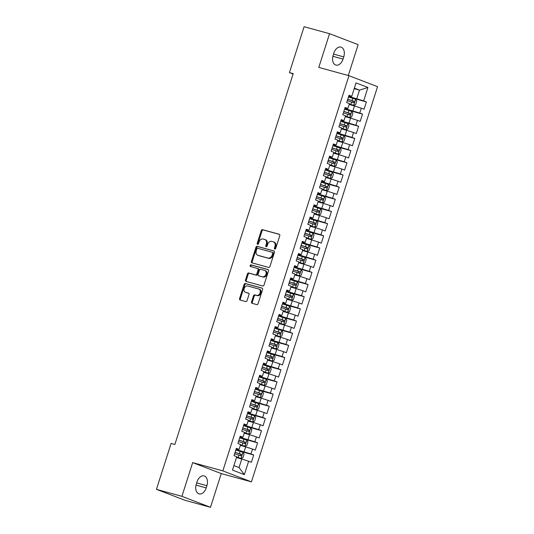 <?xml version="1.0" encoding="UTF-8"?>
<svg xmlns="http://www.w3.org/2000/svg" width="534" height="534" viewBox="0 0 534 534"><rect width="100%" height="100%" fill="white"/><g stroke="black" fill="none" stroke-linecap="round" stroke-linejoin="round"><path stroke-width="0.8" d="M274.796 249.064A0.881 0.667 -69 0 0 275.711 248.403L279.763 235.708A1.255 0.955 -69 0 0 279.222 234.259L262.561 229.68A1.255 0.955 -69 0 0 261.253 230.621L257.201 243.324A0.881 0.667 -69 0 0 258.496 243.678L259.023 242.036A4.018 3.064 -69 0 1 263.202 239.025L264.59 239.406A4.018 3.064 -69 0 1 264.811 239.472A4.018 3.064 -69 0 1 266.332 244.038L265.805 245.687A0.881 0.667 -69 0 0 267.107 246.041L267.627 244.398A4.018 3.064 -69 0 1 271.813 241.388L273.201 241.768A4.018 3.064 -69 0 1 273.415 241.835A4.018 3.064 -69 0 1 274.943 246.401L274.416 248.05A0.881 0.667 -69 0 0 274.796 249.064M251.554 301.85A1.255 0.955 -69 0 0 252.101 303.299L256.774 304.587A1.255 0.955 -69 0 0 258.082 303.646L262.581 289.541A1.255 0.955 -69 0 0 262.04 288.093L245.38 283.521A1.255 0.955 -69 0 0 244.071 284.462L239.572 298.559A1.255 0.955 -69 0 0 240.113 300.008L245.76 301.563A1.255 0.955 -69 0 0 247.068 300.622L248.991 294.588A1.255 0.955 -69 0 0 248.45 293.133L245.653 292.365A3.358 2.563 -69 0 1 245.466 292.305A3.358 2.563 -69 0 1 244.232 288.373A3.358 2.563 -69 0 1 247.689 285.97L258.656 288.987A3.358 2.563 -69 0 1 258.843 289.048A3.358 2.563 -69 0 1 260.071 292.979A3.358 2.563 -69 0 1 256.62 295.375L254.791 294.875A1.255 0.955 -69 0 0 253.483 295.816L251.554 301.85L252.328 302.151A1.255 0.955 -69 0 0 252.569 303.432M181.907 496.333L210.496 507.3L221.256 473.578L192.667 462.611L181.907 496.333L156.449 489.344L171.094 443.447L174.865 444.482L293.219 73.632L289.448 72.597L293.099 73.999M192.667 462.611L222.838 470.895L348.962 75.695L377.551 86.662L251.427 481.862L222.838 470.895M348.295 75.514L358.14 44.656L329.551 33.689L318.791 67.411L348.962 75.695M329.551 33.689L304.093 26.7L289.448 72.597M268.635 267.421A1.255 0.955 -69 0 0 269.944 266.479L274.443 252.375A1.255 0.955 -69 0 0 273.902 250.927L257.241 246.354A1.255 0.955 -69 0 0 255.933 247.295L251.434 261.393A1.255 0.955 -69 0 0 251.975 262.848L268.635 267.421M268.515 270.958L264.01 285.063A1.255 0.955 -69 0 1 262.708 286.004L246.047 281.425A1.255 0.955 -69 0 1 245.5 279.976L247.429 273.942A1.255 0.955 -69 0 1 248.737 273.001L255.492 274.856A1.255 0.955 -69 0 0 256.801 273.915L258.076 269.91A1.255 0.955 -69 0 0 257.528 268.462L250.499 266.533A0.881 0.667 -69 0 1 251.033 264.857L267.968 269.51A1.255 0.955 -69 0 1 268.515 270.958M350.257 97.495L366.397 101.921L363.654 100.873L367.926 87.476L356.024 82.917L351.752 96.307L349.009 95.259L346.679 102.561L349.423 103.616L347.868 108.482L345.124 107.434L342.795 114.737L345.538 115.785L343.983 120.657L341.239 119.603L338.91 126.912L341.653 127.96L340.098 132.833L337.354 131.778L335.025 139.087L337.768 140.135L336.213 145.008L333.47 143.953L331.14 151.262L333.877 152.31L332.328 157.183L329.585 156.128L327.249 163.437L329.992 164.485L328.443 169.358L325.7 168.303L323.364 175.613L326.107 176.661L324.552 181.533L321.808 180.479L319.479 187.788L322.222 188.836L320.667 193.708L317.924 192.654L315.594 199.963L318.337 201.011L316.782 205.884L314.039 204.829L311.709 212.138L314.453 213.186L312.897 218.059L310.154 217.004L307.824 224.307L310.568 225.361L309.012 230.234L306.269 229.179L303.939 236.482L306.683 237.537L305.128 242.409L302.384 241.355L300.055 248.657L302.798 249.712L301.243 254.584L298.499 253.53L296.17 260.832L298.913 261.887L297.358 266.76L294.614 265.705L292.285 273.007L295.022 274.062L293.473 278.928L290.73 277.88L288.393 285.183L291.137 286.237L289.588 291.103L286.845 290.055L284.509 297.358L287.252 298.413L285.697 303.279L282.953 302.231L280.624 309.533L283.367 310.588L281.812 315.454L279.068 314.406L276.739 321.708L279.482 322.763L277.927 327.629L275.184 326.581L272.854 333.883L275.597 334.938L274.042 339.804L271.299 338.756L268.969 346.059L271.713 347.113L270.157 351.979L267.414 350.931L265.084 358.234L267.828 359.289L266.272 364.155L263.529 363.107L261.199 370.409L263.943 371.464L262.388 376.33L259.644 375.282L257.315 382.584L260.058 383.639L258.503 388.505L255.759 387.457L253.43 394.76L256.166 395.807L254.618 400.68L251.874 399.626L249.538 406.935L252.282 407.983L250.733 412.855L247.99 411.801L245.653 419.11L248.397 420.158L246.841 425.031L244.098 423.976L241.768 431.285L244.512 432.333L242.957 437.206L240.213 436.151L237.884 443.46L240.627 444.508L239.072 449.381L236.328 448.326L233.999 455.635L236.742 456.683L232.47 470.08L244.365 474.639L239.058 467.55L241.782 459.026L236.462 457.565M366.397 101.921L364.061 109.23L361.324 108.175L359.769 113.048L344.757 108.589M346.372 109.67L362.513 114.096L359.769 113.048M362.513 114.096L360.176 121.405L357.433 120.35L355.884 125.223L340.872 120.764M342.488 121.845L358.628 126.271L355.884 125.223M358.628 126.271L356.291 133.58L353.548 132.525L351.993 137.398L336.987 132.939M338.603 134.021L354.736 138.446L351.993 137.398M354.736 138.446L352.407 145.755L349.663 144.701L348.108 149.573L333.096 145.114M334.718 146.189L350.851 150.621L348.108 149.573M350.851 150.621L348.522 157.93L345.778 156.876L344.223 161.749L329.211 157.29M330.833 158.364L346.966 162.797L344.223 161.749M346.966 162.797L344.637 170.106L341.894 169.051L340.338 173.924L325.326 169.465M326.942 170.54L343.082 174.972L340.338 173.924M343.082 174.972L340.752 182.281L338.009 181.226L336.453 186.099L321.441 181.64M323.057 182.715L339.197 187.147L336.453 186.099M339.197 187.147L336.867 194.449L334.124 193.401L332.569 198.268L317.556 193.815M319.172 194.89L335.312 199.322L332.569 198.268M335.312 199.322L332.982 206.625L330.239 205.577L328.684 210.443L313.672 205.99M315.287 207.065L331.427 211.497L328.684 210.443M331.427 211.497L329.098 218.8L326.354 217.752L324.799 222.618L309.787 218.166M311.402 219.24L327.542 223.673L324.799 222.618M327.542 223.673L325.206 230.975L322.469 229.927L320.914 234.793L305.902 230.334M307.517 231.416L323.657 235.848L320.914 234.793M323.657 235.848L321.321 243.15L318.578 242.102L317.029 246.968L302.017 242.509M303.632 243.591L319.773 248.023L317.029 246.968M319.773 248.023L317.436 255.325L314.693 254.277L313.144 259.144L298.132 254.685M299.748 255.766L315.881 260.198L313.144 259.144M315.881 260.198L313.551 267.501L310.808 266.453L309.253 271.319L294.241 266.86M295.863 267.941L311.996 272.373L309.253 271.319M311.996 272.373L309.667 279.676L306.923 278.628L305.368 283.494L290.356 279.035M291.978 280.116L308.111 284.549L305.368 283.494M308.111 284.549L305.782 291.851L303.038 290.803L301.483 295.669L286.471 291.21M288.086 292.292L304.226 296.724L301.483 295.669M304.226 296.724L301.897 304.026L299.153 302.972L297.598 307.844L282.586 303.385M284.201 304.467L300.342 308.899L297.598 307.844M300.342 308.899L298.012 316.201L295.269 315.147L293.713 320.02L278.701 315.561M280.317 316.642L296.457 321.074L293.713 320.02M296.457 321.074L294.127 328.377L291.384 327.322L289.828 332.195L274.816 327.736M276.432 328.817L292.572 333.249L289.828 332.195M292.572 333.249L290.242 340.552L287.499 339.497L285.944 344.37L270.932 339.911M272.547 340.992L288.687 345.425L285.944 344.37M288.687 345.425L286.351 352.727L283.614 351.672L282.059 356.545L267.047 352.086M268.662 353.168L284.802 357.593L282.059 356.545M284.802 357.593L282.466 364.902L279.723 363.848L278.174 368.72L263.162 364.261M264.777 365.343L280.917 369.768L278.174 368.72M280.917 369.768L278.581 377.077L275.838 376.023L274.289 380.896L259.277 376.437M260.892 377.518L277.026 381.944L274.289 380.896M277.026 381.944L274.696 389.253L271.953 388.198L270.398 393.071L255.386 388.612M257.008 389.693L273.141 394.119L270.398 393.071M273.141 394.119L270.811 401.428L268.068 400.373L266.513 405.246L251.501 400.787M253.123 401.868L269.256 406.294L266.513 405.246M269.256 406.294L266.927 413.603L264.183 412.548L262.628 417.421L247.616 412.962M249.231 414.044L265.371 418.469L262.628 417.421M265.371 418.469L263.042 425.778L260.298 424.724L258.743 429.596L243.731 425.137M245.346 426.212L261.486 430.644L258.743 429.596M261.486 430.644L259.157 437.953L256.413 436.899L254.858 441.772L239.846 437.313M241.461 438.387L257.602 442.819L254.858 441.772M257.602 442.819L255.272 450.129L252.529 449.074L250.973 453.947L235.961 449.488M237.577 450.562L253.717 454.995L250.973 453.947M253.717 454.995L251.387 462.304L248.644 461.249L244.365 474.639M236.141 448.914L239.072 449.381M248.644 461.249L241.782 459.026M240.026 436.739L242.957 437.206M244.111 451.724L245.667 446.851L240.347 445.396M252.529 449.074L245.667 446.851M243.918 424.563L246.841 425.031M247.996 439.549L249.552 434.676L244.232 433.221M256.413 436.899L249.552 434.676M247.803 412.388L250.733 412.855M251.881 427.374L253.436 422.501L248.116 421.046M260.298 424.724L253.436 422.501M251.688 400.213L254.618 400.68M255.766 415.198L257.321 410.326L252.001 408.87M264.183 412.548L257.321 410.326M255.572 388.038L258.503 388.505M259.651 403.023L261.206 398.15L255.886 396.695M268.068 400.373L261.206 398.15M259.457 375.863L262.388 376.33M263.536 390.848L265.091 385.975L259.771 384.52M271.953 388.198L265.091 385.975M263.342 363.687L266.272 364.155M267.421 378.673L268.976 373.807L263.656 372.345M275.838 376.023L268.976 373.807M267.227 351.512L270.157 351.979M271.312 366.498L272.861 361.631L267.547 360.17M279.723 363.848L272.861 361.631M271.112 339.337L274.042 339.804M275.197 354.322L276.745 349.456L271.432 347.994M283.614 351.672L276.745 349.456M274.997 327.162L277.927 327.629M279.082 342.147L280.637 337.281L275.317 335.819M287.499 339.497L280.637 337.281M278.882 314.987L281.812 315.454M282.967 329.972L284.522 325.106L279.202 323.644M291.384 327.322L284.522 325.106M282.773 302.811L285.697 303.279M286.851 317.797L288.407 312.931L283.087 311.469M295.269 315.147L288.407 312.931M286.658 290.636L289.588 291.103M290.736 305.622L292.292 300.755L286.972 299.294M299.153 302.972L292.292 300.755M290.543 278.461L293.473 278.928M294.621 293.446L296.176 288.58L290.856 287.118M303.038 290.803L296.176 288.58M294.428 266.292L297.358 266.76M298.506 281.271L300.061 276.405L294.741 274.943M306.923 278.628L300.061 276.405M298.312 254.117L301.243 254.584M302.391 269.103L303.946 264.23L298.626 262.768M310.808 266.453L303.946 264.23M302.197 241.942L305.128 242.409M306.276 256.927L307.831 252.055L302.511 250.593M314.693 254.277L307.831 252.055M306.082 229.767L309.012 230.234M310.167 244.752L311.716 239.879L306.403 238.418M318.578 242.102L311.716 239.879M309.967 217.592L312.897 218.059M314.052 232.577L315.601 227.704L310.287 226.242M322.469 229.927L315.601 227.704M313.852 205.416L316.782 205.884M317.937 220.402L319.492 215.529L314.172 214.067M326.354 217.752L319.492 215.529M317.737 193.241L320.667 193.708M321.822 208.227L323.377 203.354L318.057 201.892M330.239 205.577L323.377 203.354M321.628 181.066L324.552 181.533M325.707 196.051L327.262 191.179L321.942 189.717M334.124 193.401L327.262 191.179M325.513 168.891L328.443 169.358M329.591 183.876L331.147 179.003L325.827 177.542M338.009 181.226L331.147 179.003M329.398 156.716L332.328 157.183M333.476 171.701L335.032 166.828L329.712 165.373M341.894 169.051L335.032 166.828M333.283 144.54L336.213 145.008M337.361 159.526L338.916 154.653L333.596 153.198M345.778 156.876L338.916 154.653M337.168 132.365L340.098 132.833M341.246 147.351L342.801 142.478L337.481 141.023M349.663 144.701L342.801 142.478M341.052 120.19L343.983 120.657M345.131 135.175L346.686 130.303L341.366 128.848M353.548 132.525L346.686 130.303M344.937 108.015L347.868 108.482M349.022 123L350.571 118.127L345.258 116.672M357.433 120.35L350.571 118.127M348.822 95.84L351.752 96.307M352.907 110.825L354.456 105.952L349.143 104.497M361.324 108.175L354.456 105.952M156.449 489.344L185.038 500.311L210.496 507.3M221.256 473.578L251.427 481.862M233.905 465.575L239.058 467.55M354.189 88.671L359.509 90.126L354.356 88.15M363.654 100.873L348.642 96.414M356.792 98.65L359.509 90.126L367.926 87.476M343.742 56.898A8.19 5.28 105.4 0 0 340.966 47.105A8.19 5.28 105.4 0 0 333.85 53.1L333.156 55.296A8.19 5.28 105.4 0 0 335.933 65.088A8.19 5.28 105.4 0 0 343.042 59.087L343.742 56.898L333.536 54.094M196.305 484.091A8.19 5.28 105.4 0 0 199.082 493.89A8.19 5.28 105.4 0 0 206.197 487.889L206.898 485.693A8.19 5.28 105.4 0 0 204.115 475.901A8.19 5.28 105.4 0 0 197.006 481.902L196.305 484.091M275.204 249.018A0.881 0.667 -69 0 1 275.19 248.343L275.711 246.701A4.018 3.064 -69 0 0 274.189 242.136L273.415 241.835M264.811 239.472L265.585 239.773A4.018 3.064 -69 0 1 267.107 244.338L266.579 245.98A0.881 0.667 -69 0 0 266.593 246.655M279.522 234.426L263.335 229.98A1.255 0.955 -69 0 0 262.027 230.922L257.975 243.617A0.881 0.667 -69 0 0 257.989 244.292M274.202 251.093L258.015 246.648A1.255 0.955 -69 0 0 256.707 247.589L252.208 261.693A1.255 0.955 -69 0 0 252.448 262.975M272.727 253.336A0.881 0.667 -69 0 0 272.347 252.322L257.722 248.303A0.881 0.667 -69 0 0 256.807 248.964L256.253 250.7A4.018 3.064 -69 0 0 257.782 255.265A4.018 3.064 -69 0 0 257.995 255.332L267.995 258.076A4.018 3.064 -69 0 0 272.173 255.065L272.727 253.336L273.501 253.63A0.881 0.667 -69 0 0 273.121 252.615L272.44 252.355M258.343 255.466A4.018 3.064 -69 0 0 258.549 255.559A4.018 3.064 -69 0 0 258.77 255.632L257.995 255.332M273.501 253.63L272.947 255.365A4.018 3.064 -69 0 1 268.769 258.376L258.77 255.632M257.668 268.515L258.302 268.762A1.255 0.955 -69 0 1 258.85 270.211L257.568 274.216A1.255 0.955 -69 0 1 256.267 275.157L249.505 273.301A1.255 0.955 -69 0 0 248.203 274.242L246.274 280.277A1.255 0.955 -69 0 0 246.514 281.558M268.268 269.677L251.801 265.158A0.881 0.667 -69 0 0 251.02 266.68M262.501 276.786A3.358 2.563 -69 0 0 265.959 274.383A3.358 2.563 -69 0 0 264.724 270.451A3.358 2.563 -69 0 0 264.544 270.391L260.679 269.33A1.255 0.955 -69 0 0 259.37 270.271L258.096 274.276A1.255 0.955 -69 0 0 258.636 275.724L263.275 277.079A3.358 2.563 -69 0 0 266.733 274.683A3.358 2.563 -69 0 0 265.498 270.745A3.358 2.563 -69 0 0 265.318 270.685M259.277 275.965A1.255 0.955 -69 0 0 259.411 276.018L258.636 275.724M263.275 277.079L259.411 276.018M259.431 289.281A3.358 2.563 -69 0 1 259.611 289.341A3.358 2.563 -69 0 1 260.846 293.279A3.358 2.563 -69 0 1 257.388 295.676L255.559 295.175A1.255 0.955 -69 0 0 254.257 296.116L252.328 302.151M246.067 292.525A3.358 2.563 -69 0 0 246.241 292.605A3.358 2.563 -69 0 0 246.421 292.665L245.653 292.365M248.751 293.306L246.421 292.665M262.341 288.26L246.154 283.814A1.255 0.955 -69 0 0 244.846 284.755L240.347 298.86A1.255 0.955 -69 0 0 240.587 300.141M349.309 103.976L353.655 105.325L355.584 104.697L356.752 101.046L355.597 99.237L348.475 96.934M353.655 105.325L349.329 103.896M347.267 100.712L353.695 102.755C354.596 102.541 354.756 102.054 354.162 101.293L347.734 99.251M347.714 99.324L352.8 100.926L353.114 102.188M345.418 116.152L349.763 117.5L351.699 116.873L352.867 113.221L351.706 111.412L344.59 109.11M349.763 117.5L345.445 116.072M343.382 112.888L349.81 114.93C350.711 114.717 350.871 114.229 350.277 113.468L343.849 111.426M343.823 111.499L348.916 113.101L349.229 114.363M341.533 128.327L345.878 129.675L347.814 129.048L348.982 125.397L347.821 123.588L340.705 121.285M345.878 129.675L341.56 128.247M339.497 125.056L345.925 127.105C346.826 126.892 346.987 126.404 346.392 125.644L339.964 123.601M339.938 123.674L345.031 125.276L345.344 126.538M337.648 140.502L341.994 141.85L343.929 141.223L345.097 137.572L343.936 135.763L336.82 133.46M341.994 141.85L337.675 140.422M335.612 137.231L342.04 139.281C342.941 139.067 343.095 138.58 342.501 137.819L336.08 135.776M336.053 135.85L341.146 137.452L341.46 138.713M333.763 152.677L338.109 154.026L340.045 153.398L341.213 149.747L340.051 147.938L332.929 145.635M338.109 154.026L333.79 152.597M331.727 149.407L338.156 151.456C339.057 151.242 339.21 150.755 338.616 149.994L332.195 147.951M332.168 148.025L337.261 149.62L337.575 150.888M329.878 164.852L334.224 166.201L336.16 165.573L337.321 161.922L336.166 160.113L329.044 157.81M334.224 166.201L329.905 164.772M327.843 161.582L334.264 163.631C335.172 163.417 335.325 162.93 334.731 162.169L328.31 160.12M328.283 160.2L333.376 161.795L333.683 163.064M325.994 177.028L330.339 178.376L332.275 177.749L333.436 174.097L332.281 172.288L325.159 169.986M330.339 178.376L326.02 176.948M323.958 173.757L330.379 175.806C331.287 175.593 331.44 175.105 330.846 174.344L324.425 172.295M324.398 172.375L329.491 173.971L329.798 175.239M322.109 189.203L326.454 190.551L328.39 189.924L329.551 186.273L328.397 184.464L321.274 182.161M326.454 190.551L322.135 189.123M320.073 185.932L326.494 187.981C327.402 187.768 327.556 187.28 326.962 186.52L320.54 184.47M320.513 184.55L325.606 186.146L325.914 187.414M318.224 201.371L322.569 202.726L324.505 202.099L325.667 198.448L324.512 196.639L317.39 194.336M322.569 202.726L318.244 201.298M316.188 198.107L322.609 200.157C323.517 199.943 323.671 199.456 323.077 198.695L316.649 196.645M316.629 196.726L321.722 198.321L322.029 199.589M314.339 213.547L318.685 214.902L320.614 214.274L321.782 210.623L320.627 208.814L313.505 206.511M318.685 214.902L314.359 213.473M312.303 210.283L318.725 212.332C319.632 212.118 319.786 211.631 319.192 210.87L312.764 208.821M312.744 208.901L317.837 210.496L318.144 211.764M310.454 225.722L314.8 227.077L316.729 226.449L317.897 222.798L316.742 220.989L309.62 218.686M314.8 227.077L310.474 225.648M308.412 222.458L314.84 224.507C315.748 224.293 315.901 223.806 315.307 223.045L308.879 220.996M308.859 221.076L313.952 222.671L314.259 223.94M306.563 237.897L310.908 239.245L312.844 238.625L314.012 234.973L312.851 233.158L305.735 230.862M310.908 239.245L306.589 237.824M304.527 234.633L310.955 236.682C311.856 236.469 312.016 235.981 311.422 235.22L304.994 233.171M304.967 233.251L310.06 234.847L310.374 236.115M302.678 250.072L307.023 251.421L308.959 250.8L310.127 247.149L308.966 245.333L301.85 243.037M307.023 251.421L302.705 249.999M300.642 246.808L307.07 248.857C307.971 248.637 308.131 248.156 307.537 247.396L301.109 245.346M301.083 245.426L306.176 247.022L306.489 248.29M298.793 262.247L303.138 263.596L305.074 262.975L306.242 259.324L305.081 257.508L297.965 255.212M303.138 263.596L298.82 262.174M296.757 258.983L303.185 261.033C304.086 260.812 304.24 260.325 303.646 259.571L297.224 257.522M297.198 257.602L302.291 259.197L302.604 260.465M294.908 274.423L299.254 275.771L301.189 275.15L302.357 271.499L301.196 269.683L294.074 267.387M299.254 275.771L294.935 274.349M292.872 271.159L299.3 273.208C300.201 272.987 300.355 272.5 299.761 271.746L293.34 269.697M293.313 269.777L298.406 271.372L298.72 272.64M291.023 286.598L295.369 287.946L297.304 287.325L298.466 283.674L297.311 281.859L290.189 279.556M295.369 287.946L291.05 286.524M288.987 283.334L295.409 285.383C296.317 285.163 296.47 284.675 295.876 283.921L289.455 281.872M289.428 281.952L294.521 283.547L294.828 284.809M287.138 298.773L291.484 300.121L293.42 299.501L294.581 295.843L293.426 294.034L286.304 291.731M291.484 300.121L287.165 298.7M285.103 295.509L291.524 297.558C292.432 297.338 292.585 296.851 291.991 296.096L285.57 294.047M285.543 294.127L290.636 295.723L290.943 296.984M283.254 310.948L287.599 312.297L289.535 311.676L290.696 308.018L289.541 306.209L282.419 303.906M287.599 312.297L283.28 310.868M281.218 307.684L287.639 309.733C288.547 309.513 288.7 309.026 288.106 308.272L281.685 306.222M281.658 306.302L286.751 307.898L287.058 309.159M279.369 323.123L283.714 324.472L285.65 323.851L286.811 320.193L285.657 318.384L278.534 316.081M283.714 324.472L279.389 323.043M277.333 319.859L283.754 321.909C284.662 321.688 284.816 321.201 284.221 320.447L277.793 318.397M277.773 318.478L282.866 320.073L283.174 321.334M275.484 335.299L279.829 336.647L281.758 336.026L282.927 332.368L281.772 330.559L274.65 328.256M279.829 336.647L275.504 335.219M273.448 332.035L279.869 334.077C280.777 333.863 280.931 333.376 280.337 332.622L273.909 330.573M273.889 330.646L278.982 332.248L279.289 333.51M271.599 347.474L275.945 348.822L277.874 348.195L279.042 344.543L277.887 342.735L270.765 340.432M275.945 348.822L271.619 347.394M269.557 344.21L275.985 346.252C276.892 346.039 277.046 345.551 276.452 344.797L270.024 342.748M270.004 342.821L275.097 344.423L275.404 345.685M267.708 359.649L272.053 360.997L273.989 360.37L275.157 356.719L274.002 354.91L266.88 352.607M272.053 360.997L267.734 359.569M265.672 356.385L272.1 358.427C273.001 358.214 273.161 357.727 272.567 356.972L266.139 354.923M266.112 354.997L271.205 356.599L271.519 357.86M263.823 371.824L268.168 373.173L270.104 372.545L271.272 368.894L270.111 367.085L262.995 364.782M268.168 373.173L263.849 371.744M261.787 368.56L268.215 370.603C269.116 370.389 269.276 369.902 268.682 369.141L262.254 367.098M262.227 367.172L267.32 368.774L267.634 370.035M259.938 383.999L264.283 385.348L266.219 384.72L267.387 381.069L266.226 379.26L259.11 376.957M264.283 385.348L259.965 383.919M257.902 380.735L264.33 382.778C265.231 382.564 265.391 382.077 264.791 381.316L258.369 379.274M258.343 379.347L263.436 380.949L263.749 382.211M256.053 396.175L260.398 397.523L262.334 396.896L263.502 393.244L262.341 391.435L255.219 389.132M260.398 397.523L256.08 396.094M254.017 392.911L260.445 394.953C261.346 394.739 261.5 394.252 260.906 393.491L254.484 391.449M254.458 391.522L259.551 393.124L259.864 394.386M252.168 408.35L256.514 409.698L258.449 409.071L259.611 405.419L258.456 403.611L251.334 401.308M256.514 409.698L252.195 408.27M250.132 405.079L256.554 407.128C257.461 406.915 257.615 406.427 257.021 405.666L250.6 403.624M250.573 403.697L255.666 405.299L255.973 406.561M248.283 420.525L252.629 421.873L254.564 421.246L255.726 417.595L254.571 415.786L247.449 413.483M252.629 421.873L248.31 420.445M246.247 417.254L252.669 419.303C253.577 419.09 253.73 418.603 253.136 417.842L246.715 415.799M246.688 415.873L251.781 417.475L252.088 418.736M244.398 432.7L248.744 434.049L250.68 433.421L251.841 429.77L250.686 427.961L243.564 425.658M248.744 434.049L244.425 432.62M242.363 429.429L248.784 431.479C249.692 431.265 249.845 430.778 249.251 430.017L242.83 427.974M242.803 428.048L247.896 429.643L248.203 430.911M240.514 444.875L244.859 446.224L246.795 445.596L247.956 441.945L246.801 440.136L239.679 437.833M244.859 446.224L240.534 444.795M238.478 441.605L244.899 443.654C245.807 443.44 245.96 442.953 245.366 442.192L238.945 440.143M238.918 440.223L244.011 441.818L244.318 443.086M236.629 457.051L240.974 458.399L242.903 457.771L244.071 454.12L242.917 452.311L235.794 450.008M240.974 458.399L236.649 456.971M234.593 453.78L241.014 455.829C241.922 455.615 242.076 455.128 241.481 454.367L235.053 452.318M235.033 452.398L240.126 453.993L240.433 455.262M275.711 246.701L274.943 246.401M266.579 245.98L265.805 245.687M267.107 244.338L266.332 244.038M257.975 243.617L257.201 243.324M262.027 230.922L261.253 230.621M263.335 229.98L262.561 229.68M275.19 248.343L274.416 248.05M252.208 261.693L251.434 261.393M256.707 247.589L255.933 247.295M258.015 246.648L257.241 246.354M268.769 258.376L267.995 258.076M272.947 255.365L272.173 255.065M246.274 280.277L245.5 279.976M248.203 274.242L247.429 273.942M249.505 273.301L248.737 273.001M256.267 275.157L255.492 274.856M257.568 274.216L256.801 273.915M258.85 270.211L258.076 269.91M251.801 265.158L251.033 264.857M254.257 296.116L253.483 295.816M255.559 295.175L254.791 294.875M257.388 295.676L256.62 295.375M240.347 298.86L239.572 298.559M244.846 284.755L244.071 284.462M246.154 283.814L245.38 283.521M332.876 56.297L343.042 59.087M196.031 485.099L206.197 487.889M196.686 482.896L206.898 485.693M353.702 105.311L355.624 99.284M352.053 100.599L352.794 98.283M350.851 104.37L351.586 102.061M352.8 100.926L354.162 101.293M349.817 117.487L351.739 111.459M348.168 112.774L348.909 110.458M346.966 116.545L347.701 114.236M348.916 113.101L350.277 113.468M345.932 129.662L347.854 123.634M344.283 124.949L345.024 122.633M343.082 128.721L343.816 126.411M345.031 125.276L346.392 125.644M342.047 141.83L343.969 135.81M340.398 137.125L341.139 134.808M339.197 140.896L339.931 138.586M341.146 137.452L342.501 137.819M338.156 154.006L340.085 147.985M336.513 149.3L337.254 146.983M335.312 153.071L336.046 150.762M337.261 149.62L338.616 149.994M334.271 166.181L336.193 160.16M332.629 161.475L333.363 159.159M331.42 165.246L332.161 162.937M333.376 161.795L334.731 162.169M330.386 178.356L332.308 172.335M328.744 173.65L329.478 171.334M327.536 177.422L328.276 175.112M329.491 173.971L330.846 174.344M326.501 190.531L328.423 184.504M324.859 185.825L325.593 183.509M323.651 189.597L324.392 187.287M325.606 186.146L326.962 186.52M322.616 202.706L324.538 196.679M320.974 198.001L321.708 195.684M319.766 201.772L320.507 199.462M321.722 198.321L323.077 198.695M318.731 214.882L320.654 208.854M317.083 210.176L317.823 207.859M315.881 213.947L316.622 211.631M317.837 210.496L319.192 210.87M314.846 227.057L316.769 221.029M313.198 222.351L313.939 220.035M311.996 226.122L312.737 223.806M313.952 222.671L315.307 223.045M310.962 239.232L312.884 233.204M309.313 234.526L310.054 232.21M308.111 238.297L308.846 235.981M310.06 234.847L311.422 235.22M307.077 251.407L308.999 245.38M305.428 246.695L306.169 244.385M304.226 250.473L304.961 248.156M306.176 247.022L307.537 247.396M303.192 263.582L305.114 257.555M301.543 258.87L302.284 256.56M300.342 262.648L301.076 260.332M302.291 259.197L303.646 259.571M299.3 275.758L301.229 269.73M297.658 271.045L298.399 268.736M296.457 274.823L297.191 272.507M298.406 271.372L299.761 271.746M295.415 287.933L297.338 281.905M293.773 283.22L294.508 280.911M292.565 286.998L293.306 284.682M294.521 283.547L295.876 283.921M291.531 300.108L293.453 294.08M289.889 295.395L290.623 293.086M288.68 299.173L289.421 296.857M290.636 295.723L291.991 296.096M287.646 312.283L289.568 306.256M286.004 307.571L286.738 305.261M284.796 311.349L285.536 309.032M286.751 307.898L288.106 308.272M283.761 324.458L285.683 318.431M282.119 319.746L282.853 317.436M280.911 323.524L281.652 321.208M282.866 320.073L284.221 320.447M279.876 336.634L281.798 330.606M278.227 331.921L278.968 329.611M277.026 335.699L277.767 333.383M278.982 332.248L280.337 332.622M275.991 348.809L277.914 342.781M274.342 344.096L275.083 341.787M273.141 347.874L273.882 345.558M275.097 344.423L276.452 344.797M272.106 360.984L274.029 354.956M270.458 356.271L271.199 353.962M269.256 360.049L269.99 357.733M271.205 356.599L272.567 356.972M268.222 373.159L270.144 367.132M266.573 368.447L267.314 366.13M265.371 372.218L266.106 369.908M267.32 368.774L268.682 369.141M264.337 385.334L266.259 379.307M262.688 380.622L263.429 378.306M261.486 384.393L262.221 382.084M263.436 380.949L264.791 381.316M260.445 397.51L262.374 391.482M258.803 392.797L259.544 390.481M257.602 396.568L258.336 394.259M259.551 393.124L260.906 393.491M256.56 409.685L258.489 403.657M254.918 404.972L255.653 402.656M253.71 408.744L254.451 406.434M255.666 405.299L257.021 405.666M252.675 421.853L254.598 415.832M251.033 417.147L251.768 414.831M249.825 420.919L250.566 418.609M251.781 417.475L253.136 417.842M248.791 434.029L250.713 428.008M247.149 429.323L247.883 427.006M245.94 433.094L246.681 430.784M247.896 429.643L249.251 430.017M244.906 446.204L246.828 440.183M243.264 441.498L243.998 439.182M242.056 445.269L242.796 442.96M244.011 441.818L245.366 442.192M241.021 458.379L242.943 452.351M239.372 453.673L240.113 451.357M238.171 457.444L238.912 455.135M240.126 453.993L241.481 454.367M273.168 252.635L272.393 252.335M258.549 255.559L257.782 255.265M258.369 268.782L257.602 268.489M265.498 270.745L264.724 270.451M259.344 275.998L258.569 275.698M259.611 289.341L258.843 289.048M246.241 292.605L245.466 292.305"/></g></svg>
